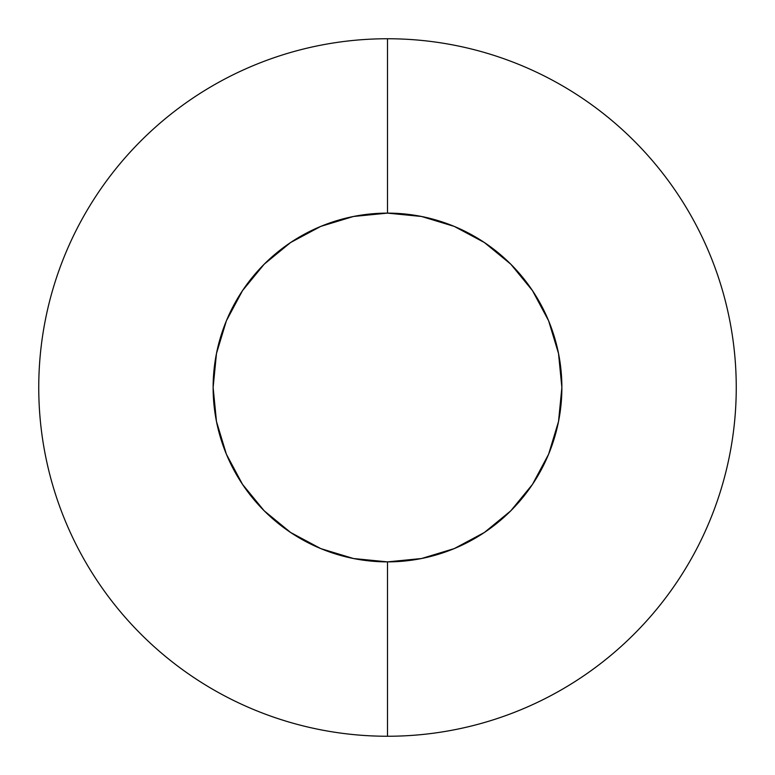<?xml version="1.0" encoding="UTF-8"?>
<svg xmlns="http://www.w3.org/2000/svg" width="775" height="775" viewBox="0 0 775 775"><rect width="100%" height="100%" fill="white"/><g stroke="black" fill="none" stroke-linecap="round" stroke-linejoin="round"><path stroke-width="1.16" d="M387.5 736.25A348.75 348.75 0 0 0 736.25 387.5A348.75 348.75 0 0 0 387.5 38.75L387.5 213.125A174.375 174.375 0 0 1 561.875 387.5A174.375 174.375 0 0 1 387.5 561.875L387.5 736.25L387.5 561.875L421.522 558.523L454.228 548.603L484.375 532.483L510.802 510.802L532.483 484.375L548.603 454.228L558.523 421.522L561.875 387.5L558.523 353.478L548.603 320.772L532.483 290.625L510.802 264.198L484.375 242.517L454.228 226.397L421.522 216.477L387.5 213.125L353.478 216.477L320.772 226.397L290.625 242.517L264.198 264.198L242.517 290.625L226.397 320.772L216.477 353.478L213.125 387.5L216.477 421.522L226.397 454.228L242.517 484.375L264.198 510.802L290.625 532.483L320.772 548.603L353.478 558.523L387.5 561.875A174.375 174.375 0 0 1 213.125 387.5A174.375 174.375 0 0 1 387.5 213.125L387.5 38.75A348.75 348.75 0 0 0 38.75 387.5A348.75 348.75 0 0 0 387.5 736.25C364.599 736.25 341.92 734.012 319.465 729.546C296.999 725.08 275.193 718.464 254.035 709.706C232.888 700.939 212.786 690.196 193.74 677.476C174.704 664.756 157.093 650.293 140.895 634.105C124.707 617.908 110.244 600.296 97.524 581.26C84.804 562.214 74.061 542.113 65.294 520.965C56.536 499.807 49.92 478.001 45.454 455.535C40.988 433.08 38.75 410.401 38.75 387.5C38.75 364.599 40.988 341.92 45.454 319.465C49.92 296.999 56.536 275.193 65.294 254.035C74.061 232.888 84.804 212.786 97.524 193.74C110.244 174.704 124.707 157.093 140.895 140.895C157.093 124.707 174.704 110.244 193.74 97.524C212.786 84.804 232.888 74.061 254.035 65.294C275.193 56.536 296.999 49.92 319.465 45.454C341.92 40.988 364.599 38.75 387.5 38.75C410.401 38.75 433.08 40.988 455.535 45.454C478.001 49.92 499.807 56.536 520.965 65.294C542.113 74.061 562.214 84.804 581.26 97.524C600.296 110.244 617.908 124.707 634.105 140.895C650.293 157.093 664.756 174.704 677.476 193.74C690.196 212.786 700.939 232.888 709.706 254.035C718.464 275.193 725.08 296.999 729.546 319.465C734.012 341.92 736.25 364.599 736.25 387.5C736.25 410.401 734.012 433.08 729.546 455.535C725.08 478.001 718.464 499.807 709.706 520.965C700.939 542.113 690.196 562.214 677.476 581.26C664.756 600.296 650.293 617.908 634.105 634.105C617.908 650.293 600.296 664.756 581.26 677.476C562.214 690.196 542.113 700.939 520.965 709.706C499.807 718.464 478.001 725.08 455.535 729.546C433.08 734.012 410.401 736.25 387.5 736.25"/></g></svg>
